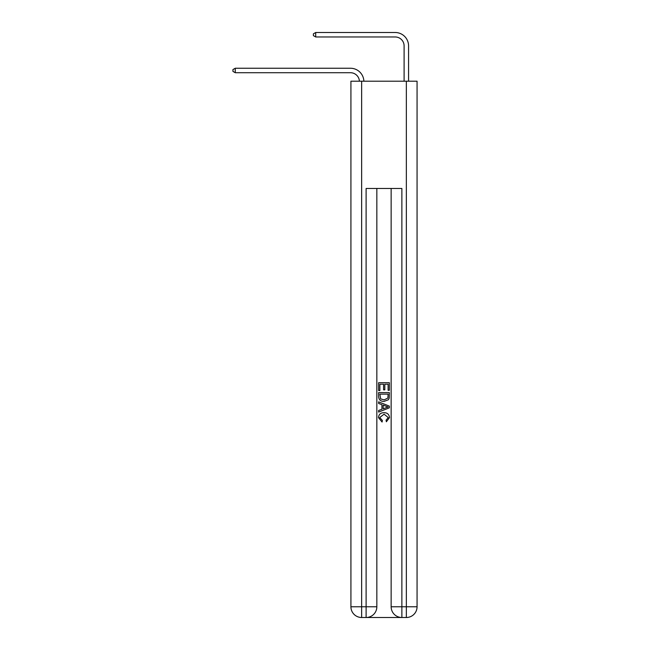<?xml version="1.0" encoding="UTF-8"?>
<svg xmlns="http://www.w3.org/2000/svg" width="650" height="650" viewBox="0 0 650 650"><rect width="100%" height="100%" fill="white"/><g stroke="black" fill="none" stroke-linecap="round" stroke-linejoin="round"><path stroke-width="0.97" d="M359.401 81.209A8.938 8.938 0 0 0 350.472 72.719A8.938 8.938 0 0 1 359.401 81.209A8.938 8.938 0 0 0 350.472 72.719A8.938 8.938 0 0 1 359.401 81.209A8.938 8.938 0 0 0 350.472 72.719A8.938 8.938 0 0 1 359.401 81.209A8.938 8.938 0 0 0 350.472 72.719A8.938 8.938 0 0 1 359.401 81.209A8.938 8.938 0 0 0 350.472 72.719A8.938 8.938 0 0 1 359.401 81.209A8.938 8.938 0 0 0 350.472 72.719A8.938 8.938 0 0 1 359.401 81.209A8.938 8.938 0 0 0 350.472 72.719A8.938 8.938 0 0 1 359.401 81.209A8.938 8.938 0 0 0 350.472 72.719A8.938 8.938 0 0 1 359.401 81.209A8.938 8.938 0 0 0 350.472 72.719A8.938 8.938 0 0 1 359.401 81.209A8.938 8.938 0 0 0 350.472 72.719A8.938 8.938 0 0 1 359.401 81.209A8.938 8.938 0 0 0 350.472 72.719A8.938 8.938 0 0 1 359.401 81.209A8.938 8.938 0 0 0 350.472 72.719A8.938 8.938 0 0 1 359.401 81.209A8.938 8.938 0 0 0 350.472 72.719A8.938 8.938 0 0 1 359.401 81.209A8.938 8.938 0 0 0 350.472 72.719A8.938 8.938 0 0 1 359.401 81.209A8.938 8.938 0 0 0 350.472 72.719A8.938 8.938 0 0 1 359.401 81.209A8.938 8.938 0 0 0 350.472 72.719A8.938 8.938 0 0 1 359.401 81.209A8.938 8.938 0 0 0 350.472 72.719A8.938 8.938 0 0 1 359.401 81.209A8.938 8.938 0 0 0 350.472 72.719A8.938 8.938 0 0 1 359.401 81.209A8.938 8.938 0 0 0 350.472 72.719A8.938 8.938 0 0 1 359.401 81.209A8.938 8.938 -37.5 0 0 350.472 72.719L235.259 72.719L232.936 71.378L232.936 69.591L235.259 68.25L350.472 68.25A13.406 13.406 0 0 1 363.87 81.209M404.105 81.209L404.105 45.906A8.938 8.938 0 0 0 395.168 36.969L315.705 36.969L313.381 35.628L313.381 33.841L315.705 32.5L395.168 32.5A13.406 13.406 0 0 1 408.574 45.906L408.574 81.209M235.259 68.25L350.472 68.25L235.259 68.25L350.472 68.25L235.259 68.25L350.472 68.25L235.259 68.25L350.472 68.25L235.259 68.25L350.472 68.25L235.259 68.25L350.472 68.25L235.259 68.25L350.472 68.25L235.259 68.25L350.472 68.25L235.259 68.25L350.472 68.25L235.259 68.25L350.472 68.25L235.259 68.25L350.472 68.25L235.259 68.25L350.472 68.25L235.259 68.25L350.472 68.25L235.259 68.25L350.472 68.25L235.259 68.25L350.472 68.25L235.259 68.25L350.472 68.25L235.259 68.25L350.472 68.25L235.259 68.25L350.472 68.25L235.259 68.25L350.472 68.25L235.259 68.25L235.259 72.719M404.105 45.906A8.938 8.938 0 0 0 395.168 36.969A8.938 8.938 0 0 1 404.105 45.906A8.938 8.938 0 0 0 395.168 36.969A8.938 8.938 0 0 1 404.105 45.906A8.938 8.938 0 0 0 395.168 36.969A8.938 8.938 0 0 1 404.105 45.906A8.938 8.938 0 0 0 395.168 36.969A8.938 8.938 0 0 1 404.105 45.906A8.938 8.938 0 0 0 395.168 36.969A8.938 8.938 0 0 1 404.105 45.906A8.938 8.938 0 0 0 395.168 36.969A8.938 8.938 0 0 1 404.105 45.906A8.938 8.938 0 0 0 395.168 36.969A8.938 8.938 0 0 1 404.105 45.906A8.938 8.938 0 0 0 395.168 36.969A8.938 8.938 0 0 1 404.105 45.906A8.938 8.938 0 0 0 395.168 36.969A8.938 8.938 0 0 1 404.105 45.906A8.938 8.938 0 0 0 395.168 36.969A8.938 8.938 0 0 1 404.105 45.906A8.938 8.938 0 0 0 395.168 36.969A8.938 8.938 0 0 1 404.105 45.906A8.938 8.938 0 0 0 395.168 36.969A8.938 8.938 0 0 1 404.105 45.906A8.938 8.938 0 0 0 395.168 36.969A8.938 8.938 0 0 1 404.105 45.906A8.938 8.938 0 0 0 395.168 36.969A8.938 8.938 0 0 1 404.105 45.906A8.938 8.938 0 0 0 395.168 36.969A8.938 8.938 0 0 1 404.105 45.906A8.938 8.938 0 0 0 395.168 36.969A8.938 8.938 0 0 1 404.105 45.906A8.938 8.938 0 0 0 395.168 36.969A8.938 8.938 0 0 1 404.105 45.906A8.938 8.938 0 0 0 395.168 36.969A8.938 8.938 0 0 1 404.105 45.906A8.938 8.938 0 0 0 395.168 36.969A8.938 8.938 0 0 1 404.105 45.906M315.705 32.5L395.168 32.5L315.705 32.5L395.168 32.5L315.705 32.5L395.168 32.5L315.705 32.5L395.168 32.5L315.705 32.5L395.168 32.5L315.705 32.5L395.168 32.5L315.705 32.5L395.168 32.5L315.705 32.5L395.168 32.5L315.705 32.5L395.168 32.5L315.705 32.5L395.168 32.5L315.705 32.5L395.168 32.5L315.705 32.5L395.168 32.5L315.705 32.5L395.168 32.5L315.705 32.5L395.168 32.5L315.705 32.5L395.168 32.5L315.705 32.5L395.168 32.5L315.705 32.5L395.168 32.5L315.705 32.5L395.168 32.5L315.705 32.5L395.168 32.5L315.705 32.5L315.705 36.969M366.917 617.5L401.066 617.5M361.644 81.209L361.644 606.775L350.919 606.775L350.919 81.209L417.064 81.209L417.064 606.775L406.339 606.775L406.339 81.209M391.146 188.468L391.146 606.775A10.725 10.725 0 0 0 401.871 617.5L401.871 606.775L391.146 606.775A10.725 10.725 0 0 0 401.871 617.5L406.339 617.5L406.339 606.775L401.871 606.775L401.871 188.468L366.113 188.468L366.113 606.775L361.644 606.775L361.644 617.5L366.113 617.5A10.725 10.725 0 0 0 376.838 606.775L366.113 606.775L366.113 617.5A10.725 10.725 0 0 0 376.838 606.775L376.838 188.468M406.339 617.5A10.725 10.725 0 0 0 417.064 606.775A10.725 10.725 0 0 1 406.339 617.5M350.919 606.775A10.725 10.725 0 0 0 361.644 617.5A10.725 10.725 0 0 1 350.919 606.775M378.625 390.544L378.625 382.704L389.358 382.704L389.358 390.268L388.115 390.268L388.115 384.215L384.816 384.215L384.816 389.854L383.581 389.854L383.581 384.215L379.868 384.215L379.868 390.544L378.625 390.544M378.625 396.443L378.625 392.6L389.358 392.6L389.204 398.166L388.432 399.726L384.053 401.408C380.616 401.416 378.812 399.766 378.625 396.443M379.868 394.119L380.624 398.856L384.077 399.888L387.896 398.06L388.115 394.119L379.868 394.119M378.625 403.463L378.625 401.863L389.358 406.12L389.358 407.826L378.625 412.084L378.625 410.483L381.932 409.256L381.932 404.69L378.625 403.463M386.132 406.242L383.167 405.145L383.167 408.801L388.115 406.973L386.132 406.242M379.73 417.511L382.411 420.517L382.062 422.029L378.495 417.649C378.779 414.359 380.64 412.701 384.069 412.677C387.368 412.75 389.171 414.399 389.488 417.625L386.376 421.753L386.051 420.241L388.253 417.552L384.077 414.188L379.73 417.511"/></g></svg>
